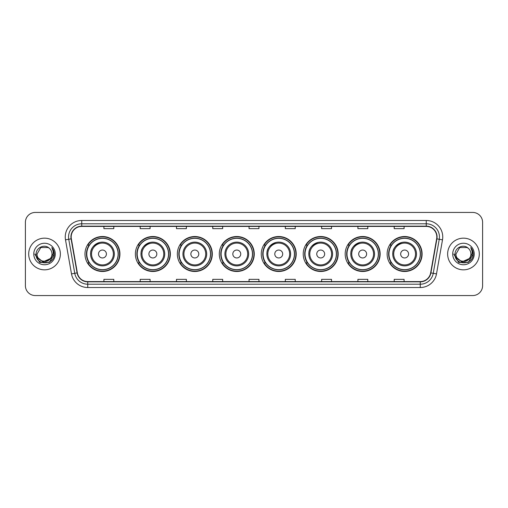 <?xml version="1.0" encoding="UTF-8"?>
<svg xmlns="http://www.w3.org/2000/svg" width="508" height="508" viewBox="0 0 508 508"><rect width="100%" height="100%" fill="white"/><g stroke="black" fill="none" stroke-linecap="round" stroke-linejoin="round"><path stroke-width="0.76" d="M387.134 254A17.482 17.482 0 0 0 404.616 271.482A17.482 17.482 0 0 0 422.104 254A17.482 17.482 0 0 0 404.616 236.518A17.482 17.482 0 0 0 387.134 254M345.173 254A17.482 17.482 0 0 0 362.661 271.482A17.482 17.482 0 0 0 380.143 254A17.482 17.482 0 0 0 362.661 236.518A17.482 17.482 0 0 0 345.173 254M303.219 254A17.482 17.482 0 0 0 320.7 271.482A17.482 17.482 0 0 0 338.182 254A17.482 17.482 0 0 0 320.7 236.518A17.482 17.482 0 0 0 303.219 254M261.258 254A17.482 17.482 0 0 0 278.74 271.482A17.482 17.482 0 0 0 296.221 254A17.482 17.482 0 0 0 278.74 236.518A17.482 17.482 0 0 0 261.258 254M219.297 254A17.482 17.482 0 0 0 236.779 271.482A17.482 17.482 0 0 0 254.267 254A17.482 17.482 0 0 0 236.779 236.518A17.482 17.482 0 0 0 219.297 254M177.336 254A17.482 17.482 0 0 0 194.824 271.482A17.482 17.482 0 0 0 212.306 254A17.482 17.482 0 0 0 194.824 236.518A17.482 17.482 0 0 0 177.336 254M135.376 254A17.482 17.482 0 0 0 152.864 271.482A17.482 17.482 0 0 0 170.345 254A17.482 17.482 0 0 0 152.864 236.518A17.482 17.482 0 0 0 135.376 254M84.976 254A17.482 17.482 0 0 0 102.457 271.482A17.482 17.482 0 0 0 119.939 254A17.482 17.482 0 0 0 102.457 236.518A17.482 17.482 0 0 0 84.976 254M89.167 262.909A15.996 15.996 0 0 1 89.167 245.091M139.573 262.909A15.996 15.996 0 0 1 139.573 245.091M181.534 262.909A15.996 15.996 0 0 1 181.534 245.091M223.488 262.909A15.996 15.996 0 0 1 223.488 245.091M265.449 262.909A15.996 15.996 0 0 1 265.449 245.091M307.41 262.909A15.996 15.996 0 0 1 307.41 245.091M349.371 262.909A15.996 15.996 0 0 1 349.371 245.091M391.331 262.909A15.996 15.996 0 0 1 391.331 245.091M25.4 222.333L25.4 285.667A9.893 9.893 0 0 0 35.293 295.561L472.707 295.561A9.893 9.893 0 0 0 482.6 285.667L482.6 222.333A9.893 9.893 0 0 0 472.707 212.439L35.293 212.439A9.893 9.893 0 0 0 25.4 222.333L25.4 285.667M28.696 254A15.837 15.837 0 0 0 44.533 269.837A15.837 15.837 0 0 0 60.363 254A15.837 15.837 0 0 0 44.533 238.163A15.837 15.837 0 0 0 28.696 254A15.837 15.837 0 0 0 44.533 269.837A15.837 15.837 0 0 0 60.363 254A15.837 15.837 0 0 0 44.533 238.163A15.837 15.837 0 0 0 28.696 254M447.637 254A15.837 15.837 0 0 0 463.467 269.837A15.837 15.837 0 0 0 479.304 254A15.837 15.837 0 0 0 463.467 238.163A15.837 15.837 0 0 0 447.637 254A15.837 15.837 0 0 0 463.467 269.837A15.837 15.837 0 0 0 479.304 254A15.837 15.837 0 0 0 463.467 238.163A15.837 15.837 0 0 0 447.637 254M71.183 236.976A10.554 10.554 0 0 1 81.744 226.422L426.256 226.422A10.554 10.554 0 0 1 436.651 238.811L430.651 272.853A10.554 10.554 0 0 1 420.256 281.578L87.744 281.578A10.554 10.554 0 0 1 77.349 272.853L71.349 238.811A10.554 10.554 0 0 1 71.183 236.976M70.923 236.976A10.82 10.82 0 0 0 71.088 238.855L77.089 272.898A10.82 10.82 0 0 0 87.744 281.838L420.256 281.838A10.82 10.82 0 0 0 430.911 272.898L436.912 238.855A10.82 10.82 0 0 0 426.256 226.162L81.744 226.162A10.82 10.82 0 0 0 70.923 236.976M65.5 239.846A16.491 16.491 0 0 1 81.744 220.485L426.256 220.485A16.491 16.491 0 0 1 442.5 239.846L436.499 273.888A16.491 16.491 0 0 1 420.256 287.515L87.744 287.515A16.491 16.491 0 0 1 71.501 273.888L65.5 239.846L68.745 239.268A13.195 13.195 0 0 1 81.744 223.787L426.256 223.787A13.195 13.195 0 0 1 439.255 239.268L433.248 273.31A13.195 13.195 0 0 1 420.256 284.213L87.744 284.213A13.195 13.195 0 0 1 74.752 273.31L68.745 239.268A13.195 13.195 0 0 1 68.548 236.976M472.707 212.439L35.293 212.439M35.293 295.561L472.707 295.561M482.6 285.667L482.6 222.333M430.911 272.898L433.248 273.31L439.255 239.268L442.5 239.846M249.053 226.422L249.053 228.657L258.947 228.657L258.947 226.422M212.763 226.422L212.763 228.657L222.663 228.657L222.663 226.422M176.479 226.422L176.479 228.657L186.379 228.657L186.379 226.422M140.195 226.422L140.195 228.657L150.089 228.657L150.089 226.422M103.911 226.422L103.911 228.657L113.805 228.657L113.805 226.422M285.337 226.422L285.337 228.657L295.237 228.657L295.237 226.422M321.621 226.422L321.621 228.657L331.521 228.657L331.521 226.422M357.911 226.422L357.911 228.657L367.805 228.657L367.805 226.422M394.195 226.422L394.195 228.657L404.089 228.657L404.089 226.422M258.947 281.578L258.947 279.343L249.053 279.343L249.053 281.578M222.663 281.578L222.663 279.343L212.763 279.343L212.763 281.578M186.379 281.578L186.379 279.343L176.479 279.343L176.479 281.578M150.089 281.578L150.089 279.343L140.195 279.343L140.195 281.578M113.805 281.578L113.805 279.343L103.911 279.343L103.911 281.578M295.237 281.578L295.237 279.343L285.337 279.343L285.337 281.578M331.521 281.578L331.521 279.343L321.621 279.343L321.621 281.578M367.805 281.578L367.805 279.343L357.911 279.343L357.911 281.578M404.089 281.578L404.089 279.343L394.195 279.343L394.195 281.578M50.248 258.788C46.285 264.141 36.69 260.718 37.078 254C36.62 263.62 52.445 263.62 51.987 254C52.445 263.62 36.62 263.62 37.078 254L40.805 247.542L48.26 247.542L49.416 248.368C44.844 243.567 36.03 247.523 36.112 254C35.274 265.513 53.937 265.811 54.242 254.559L54.254 254C54.229 251.555 53.416 249.409 51.816 247.555C53.035 249.555 53.461 251.701 53.099 254L50.248 258.788A7.455 7.455 0 0 0 51.987 254C52.445 263.62 36.62 263.62 37.078 254L40.805 247.542M51.987 254A7.455 7.455 0 0 0 49.416 248.368M50.724 258.394L42.945 261.918L36.347 256.419M33.776 254A10.757 10.757 0 0 0 44.533 264.757A10.757 10.757 0 0 0 55.289 254A10.757 10.757 0 0 0 44.533 243.243A10.757 10.757 0 0 0 33.776 254M51.816 247.555L54.254 254.286L53.797 251.054L54.254 254.286L53.797 251.054L54.254 254.286L51.886 247.637L54.254 254.279L51.886 247.637L54.254 254L49.397 262.42L39.668 262.42L34.811 254M51.886 247.637L54.254 254.286M99.886 242.405C88.341 246.748 91.116 254.908 90.583 254A11.874 11.874 0 0 0 102.457 265.875A11.874 11.874 0 0 0 114.332 254A11.874 11.874 0 0 0 102.457 242.126A11.874 11.874 0 0 0 90.583 254A11.874 11.874 0 0 0 102.457 265.875A11.874 11.874 0 0 0 114.332 254M106.413 254A3.956 3.956 0 0 0 102.457 250.044A3.956 3.956 0 0 0 98.501 254A3.956 3.956 0 0 0 102.457 257.956A3.956 3.956 0 0 0 106.413 254M118.129 254A15.672 15.672 0 0 0 102.457 238.328A15.672 15.672 0 0 0 86.792 254A15.672 15.672 0 0 0 102.457 269.672A15.672 15.672 0 0 0 118.129 254M119.609 254A17.151 17.151 0 0 1 87.795 262.909L89.389 262.909A15.818 15.818 0 0 0 118.275 254.038A15.818 15.818 0 0 0 89.389 245.091L87.795 245.091A17.151 17.151 0 0 1 119.609 254M150.292 242.405C138.748 246.748 141.522 254.908 140.989 254A11.874 11.874 0 0 0 152.864 265.875A11.874 11.874 0 0 0 164.738 254A11.874 11.874 0 0 0 152.864 242.126A11.874 11.874 0 0 0 140.989 254A11.874 11.874 0 0 0 152.864 265.875A11.874 11.874 0 0 0 164.738 254M156.82 254A3.956 3.956 0 0 0 152.864 250.044A3.956 3.956 0 0 0 148.901 254A3.956 3.956 0 0 0 152.864 257.956A3.956 3.956 0 0 0 156.82 254M168.529 254A15.672 15.672 0 0 0 152.864 238.328A15.672 15.672 0 0 0 137.192 254A15.672 15.672 0 0 0 152.864 269.672A15.672 15.672 0 0 0 168.529 254M170.015 254A17.151 17.151 0 0 1 138.201 262.909L139.789 262.909A15.818 15.818 0 0 0 168.675 254.038A15.818 15.818 0 0 0 139.789 245.091L138.201 245.091A17.151 17.151 0 0 1 170.015 254M198.78 254A3.956 3.956 0 0 0 194.824 250.044A3.956 3.956 0 0 0 190.862 254A3.956 3.956 0 0 0 194.824 257.956A3.956 3.956 0 0 0 198.78 254M206.699 254A11.874 11.874 0 0 0 194.824 242.126A11.874 11.874 0 0 0 182.944 254A11.874 11.874 0 0 0 194.824 265.875A11.874 11.874 0 0 0 206.699 254A11.874 11.874 0 0 1 194.824 265.875A11.874 11.874 0 0 1 182.944 254M210.49 254A15.672 15.672 0 0 0 194.824 238.328A15.672 15.672 0 0 0 179.153 254A15.672 15.672 0 0 0 194.824 269.672A15.672 15.672 0 0 0 210.49 254M211.976 254A17.151 17.151 0 0 1 180.162 262.909L181.75 262.909A15.818 15.818 0 0 0 210.636 254.038A15.818 15.818 0 0 0 181.75 245.091L180.162 245.091A17.151 17.151 0 0 1 211.976 254M240.741 254A3.956 3.956 0 0 0 236.779 250.044A3.956 3.956 0 0 0 232.823 254A3.956 3.956 0 0 0 236.779 257.956A3.956 3.956 0 0 0 240.741 254M248.653 254A11.874 11.874 0 0 0 236.779 242.126A11.874 11.874 0 0 0 224.904 254A11.874 11.874 0 0 0 236.779 265.875A11.874 11.874 0 0 0 248.653 254A11.874 11.874 0 0 1 236.779 265.875A11.874 11.874 0 0 1 224.904 254M252.451 254A15.672 15.672 0 0 0 236.779 238.328A15.672 15.672 0 0 0 221.113 254A15.672 15.672 0 0 0 236.779 269.672A15.672 15.672 0 0 0 252.451 254M253.936 254A17.151 17.151 0 0 1 222.123 262.909L223.711 262.909A15.818 15.818 0 0 0 252.597 254.038A15.818 15.818 0 0 0 223.711 245.091L222.123 245.091A17.151 17.151 0 0 1 253.936 254M276.168 242.405C264.624 246.748 267.399 254.908 266.865 254A11.874 11.874 0 0 0 278.74 265.875A11.874 11.874 0 0 0 290.614 254A11.874 11.874 0 0 0 278.74 242.126A11.874 11.874 0 0 0 266.865 254A11.874 11.874 0 0 0 278.74 265.875A11.874 11.874 0 0 0 290.614 254M282.696 254A3.956 3.956 0 0 0 278.74 250.044A3.956 3.956 0 0 0 274.784 254A3.956 3.956 0 0 0 278.74 257.956A3.956 3.956 0 0 0 282.696 254M294.411 254A15.672 15.672 0 0 0 278.74 238.328A15.672 15.672 0 0 0 263.074 254A15.672 15.672 0 0 0 278.74 269.672A15.672 15.672 0 0 0 294.411 254M295.891 254A17.151 17.151 0 0 1 264.077 262.909L265.671 262.909A15.818 15.818 0 0 0 294.557 254.038A15.818 15.818 0 0 0 265.671 245.091L264.077 245.091A17.151 17.151 0 0 1 295.891 254M318.129 242.405C306.584 246.748 309.359 254.908 308.826 254A11.874 11.874 0 0 0 320.7 265.875A11.874 11.874 0 0 0 332.575 254A11.874 11.874 0 0 0 320.7 242.126A11.874 11.874 0 0 0 308.826 254A11.874 11.874 0 0 0 320.7 265.875A11.874 11.874 0 0 0 332.575 254M324.656 254A3.956 3.956 0 0 0 320.7 250.044A3.956 3.956 0 0 0 316.744 254A3.956 3.956 0 0 0 320.7 257.956A3.956 3.956 0 0 0 324.656 254M336.366 254A15.672 15.672 0 0 0 320.7 238.328A15.672 15.672 0 0 0 305.029 254A15.672 15.672 0 0 0 320.7 269.672A15.672 15.672 0 0 0 336.366 254M337.852 254A17.151 17.151 0 0 1 306.038 262.909L307.632 262.909A15.818 15.818 0 0 0 336.518 254.038A15.818 15.818 0 0 0 307.632 245.091L306.038 245.091A17.151 17.151 0 0 1 337.852 254M360.089 242.405C348.545 246.748 351.32 254.908 350.787 254A11.874 11.874 0 0 0 362.661 265.875A11.874 11.874 0 0 0 374.536 254A11.874 11.874 0 0 0 362.661 242.126A11.874 11.874 0 0 0 350.787 254A11.874 11.874 0 0 0 362.661 265.875A11.874 11.874 0 0 0 374.536 254M366.617 254A3.956 3.956 0 0 0 362.661 250.044A3.956 3.956 0 0 0 358.699 254A3.956 3.956 0 0 0 362.661 257.956A3.956 3.956 0 0 0 366.617 254M378.327 254A15.672 15.672 0 0 0 362.661 238.328A15.672 15.672 0 0 0 346.989 254A15.672 15.672 0 0 0 362.661 269.672A15.672 15.672 0 0 0 378.327 254M379.813 254A17.151 17.151 0 0 1 347.999 262.909L349.587 262.909A15.818 15.818 0 0 0 378.473 254.038A15.818 15.818 0 0 0 349.587 245.091L347.999 245.091A17.151 17.151 0 0 1 379.813 254M402.05 242.405C390.506 246.748 393.281 254.908 392.741 254A11.874 11.874 0 0 0 404.616 265.875A11.874 11.874 0 0 0 416.496 254A11.874 11.874 0 0 0 404.616 242.126A11.874 11.874 0 0 0 392.741 254A11.874 11.874 0 0 0 404.616 265.875A11.874 11.874 0 0 0 416.496 254M408.578 254A3.956 3.956 0 0 0 404.616 250.044A3.956 3.956 0 0 0 400.66 254A3.956 3.956 0 0 0 404.616 257.956A3.956 3.956 0 0 0 408.578 254M420.287 254A15.672 15.672 0 0 0 404.616 238.328A15.672 15.672 0 0 0 388.95 254A15.672 15.672 0 0 0 404.616 269.672A15.672 15.672 0 0 0 420.287 254M421.773 254A17.151 17.151 0 0 1 389.96 262.909L391.547 262.909A15.818 15.818 0 0 0 420.434 254.038A15.818 15.818 0 0 0 391.547 245.091L389.96 245.091A17.151 17.151 0 0 1 421.773 254M470.922 254C471.38 263.62 455.555 263.62 456.013 254L459.74 247.542L467.195 247.542L468.351 248.368C463.779 243.567 454.965 247.523 455.047 254C454.209 265.513 472.872 265.811 473.177 254.559L473.189 254C473.164 251.555 472.351 249.409 470.751 247.555C471.97 249.555 472.396 251.701 472.034 254L469.182 258.788A7.455 7.455 0 0 0 470.922 254C471.38 263.62 455.555 263.62 456.013 254C455.555 263.62 471.38 263.62 470.922 254A7.455 7.455 0 0 0 468.351 248.368M469.182 258.788C465.226 264.141 455.625 260.718 456.013 254M469.659 258.394L461.88 261.918L455.282 256.419M452.711 254A10.757 10.757 0 0 0 463.467 264.757A10.757 10.757 0 0 0 474.224 254A10.757 10.757 0 0 0 463.467 243.243A10.757 10.757 0 0 0 452.711 254M470.751 247.555L473.189 254.286L472.732 251.054L473.189 254.286L472.732 251.054L473.189 254.286L470.821 247.637L473.189 254.279L470.821 247.637L473.189 254L468.332 262.42L458.603 262.42L453.746 254M470.821 247.637L473.189 254.286M426.256 220.485L426.256 226.162M68.745 239.268L71.088 238.855M87.744 287.515L87.744 281.838M420.256 281.838L420.256 287.515M71.501 273.888L77.089 272.898M436.912 238.855L439.255 239.268M81.744 220.485L81.744 226.162M433.248 273.31L436.499 273.888M113.367 254A10.909 10.909 0 0 0 102.457 243.091A10.909 10.909 0 0 0 91.548 254A10.909 10.909 0 0 0 102.457 264.909A10.909 10.909 0 0 0 113.367 254M163.773 254A10.909 10.909 0 0 0 152.864 243.091A10.909 10.909 0 0 0 141.954 254A10.909 10.909 0 0 0 152.864 264.909A10.909 10.909 0 0 0 163.773 254M205.727 254A10.909 10.909 0 0 0 194.824 243.091A10.909 10.909 0 0 0 183.915 254A10.909 10.909 0 0 0 194.824 264.909A10.909 10.909 0 0 0 205.727 254M247.688 254A10.909 10.909 0 0 0 236.779 243.091A10.909 10.909 0 0 0 225.869 254A10.909 10.909 0 0 0 236.779 264.909A10.909 10.909 0 0 0 247.688 254M289.649 254A10.909 10.909 0 0 0 278.74 243.091A10.909 10.909 0 0 0 267.83 254A10.909 10.909 0 0 0 278.74 264.909A10.909 10.909 0 0 0 289.649 254M331.61 254A10.909 10.909 0 0 0 320.7 243.091A10.909 10.909 0 0 0 309.791 254A10.909 10.909 0 0 0 320.7 264.909A10.909 10.909 0 0 0 331.61 254M373.57 254A10.909 10.909 0 0 0 362.661 243.091A10.909 10.909 0 0 0 351.752 254A10.909 10.909 0 0 0 362.661 264.909A10.909 10.909 0 0 0 373.57 254M415.525 254A10.909 10.909 0 0 0 404.616 243.091A10.909 10.909 0 0 0 393.713 254A10.909 10.909 0 0 0 404.616 264.909A10.909 10.909 0 0 0 415.525 254"/></g></svg>
